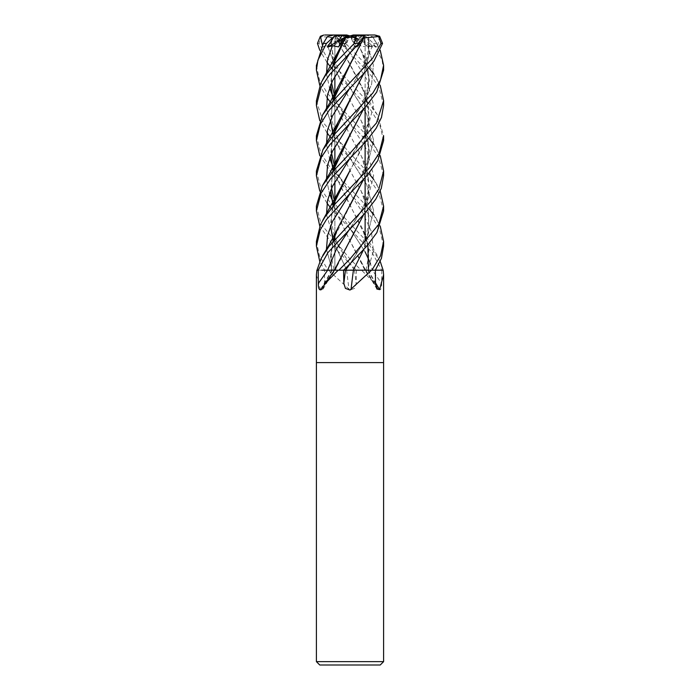 <?xml version="1.0" encoding="UTF-8"?>
<svg xmlns="http://www.w3.org/2000/svg" width="700" height="700" viewBox="0 0 700 700"><rect width="100%" height="100%" fill="white"/><g stroke="black" fill="none" stroke-linecap="round" stroke-linejoin="round"><path stroke-width="0.53" stroke-dasharray="3.5 2.62" d="M375.287 270.2L365.881 270.2L375.287 270.2M368.095 270.139L375.349 270.165M378.569 289.572A568.19 413.105 68.1 0 1 364.884 270.2L372.356 270.2L361.567 270.2L375.279 284.007L378.569 289.572C380.686 290.649 381.727 288.601 381.684 283.439L381.78 270.2L364.892 270.139M364.831 270.139L360.588 270.2M356.738 270.209L324.678 270.2L332.15 270.2L326.454 249.13L332.15 270.2M359.231 43.19L361.839 38.22L356.519 35.84L363.317 35.84L359.721 37.275L355.696 44.607L352.502 41.239L356.956 35.84L350 35.971L355.162 37.275L359.275 44.607L361.664 41.239L358.146 35.84L350.814 35.84L359.275 44.607L355.162 37.275L352.94 35.84L343.044 35.84L349.659 35.84L343.481 35.84L340.279 37.275L344.304 44.607L347.498 41.239L349.659 35.84M362.863 35.84L364.892 37.275L359.459 35.84L362.863 35.84L358.146 35.84M368.463 38.22L364.892 37.275L364.98 44.607L364.166 41.239L365.102 35.84L351.312 35.84L368.533 46.891L368.655 37.905L368.769 55.869L363.641 73.832M363.317 35.84L365.102 35.84M383.6 661.64L316.4 661.64M383.6 362.6L316.4 362.6L383.6 362.6M380.24 665L319.76 665M364.989 270.139L328.466 270.2L350 290.054L354.567 288.4L356.16 283.439L356.44 270.2L346.526 270.2M361.567 270.2L356.44 270.2M383.101 270.2L372.348 270.2L381.789 270.2L372.085 252.604L331.152 208.521M331.905 270.139L331.721 270.2A568.19 519.925 50.5 0 1 320.399 289.572L323.129 289.021L324.476 283.439L324.66 270.2L319.769 261.441M332.832 241.85L330.549 256.025L331.721 270.2L316.951 270.2A557.462 510.108 50.5 0 1 316.803 270.454M316.4 274.759L320.399 289.572M328.466 270.2L346.771 270.2L333.279 241.351M335.169 270.139L321.738 270.2M338.87 270.2L335.116 270.2A568.19 413.105 -68.1 0 1 321.431 289.572M334.469 270.13L353.474 270.2M345.502 270.2L371.822 270.2M368.287 270.139L368.279 270.2A568.19 519.925 -50.5 0 0 375.515 282.8M333.331 170.905L349.851 205.196L362.075 227.885L368.777 249.043L368.279 270.2L375.34 270.2M381.789 270.2L372.348 270.2A567.376 412.51 68.1 0 0 381.684 283.439M346.588 270.2A568.19 106.82 74.9 0 1 348.967 289.572M331.713 270.139L317.012 270.2M324.713 270.2L332.132 270.156M345.537 270.156L350 270.113M364.901 270.139L372.348 270.2L370.475 263.953L372.339 270.156M333.331 241.281L346.754 270.2L328.178 270.2M334.469 270.139L339.412 270.2M349.501 35.84L344.304 44.607L340.27 37.275L335.589 35L325.22 35L321.379 36.654L318.99 43.4L327.224 58.039L367.474 101.483L377.405 114.966L383.6 135.669M383.6 105.455L378.989 87.517L370.256 74.445L340.97 43.4L336.079 36.269L345.17 47.049L347.498 41.239L343.044 35.84L347.498 41.239L342.947 46.891L338.161 38.22L336.105 37.905L362.075 87.141L368.699 107.905L368.445 128.669L361.41 149.424L350.158 170.188L363.965 143.412L369.39 117.793L363.991 91.822L336.035 37.931L320.828 36.514M344.838 37.275L340.725 44.607L340.148 43.89L340.716 44.607L344.838 37.275M337.137 35.84L335.108 37.275L340.541 35.84L337.137 35.84L341.854 35.84M322.376 44.966L322.639 47.049L327.547 45.736L331.467 46.891L331.537 38.22L335.108 37.275L335.02 44.607L335.834 41.239L334.898 35.84L348.688 35.84L335.02 44.607L335.108 37.275L338.835 35L342.44 35.035M343.481 35.84L334.898 35.84M336.683 35.84L340.279 37.275L338.161 38.22M383.6 70.201L382.095 60.147L373.511 43.4L365.689 36.269L372.523 47.049L351.575 35.84M350.814 35.84L352.94 35.84M379.619 36.269L377.361 47.049L351.916 35.84M351.312 35.84L359.459 35.84M353.246 35L357.586 35L352.502 41.239L350.341 35.84L355.696 44.607L359.73 37.275L363.746 35.56M350.499 35.84L356.519 35.84M356.956 35.84L350.341 35.84M343.105 38.684L349.186 35.84L338.52 46.891M349.186 35.84L348.425 35.84M334.88 35.035L335.834 41.239L348.084 35.84M348.688 35.84L340.541 35.84M322.639 47.049L335.834 41.239L335.02 44.607L331.467 46.891M350 270.2L334.88 270.2L350 270.2M383.6 175.569L378.639 157.194L369.976 144.48L331.152 103.093M326.996 97.737L319.769 85.339M316.4 65.538L319.533 80.115L327.25 93.152L365.12 133.77M365.488 134.173L368.848 138.127M373.511 144.287L380.231 155.697M383.6 140.595L379.645 124.232L370.729 110.066L332.054 68.828M326.996 62.414L319.769 50.26M316.4 100.87L323.514 122.955L350 153.335L368.848 173.451M383.6 210.998L378.884 193.069L369.303 178.684L331.152 138.127M326.996 132.773L319.769 120.654M373.511 179.314L380.231 191.048M354.716 37.879L344.059 36.654L345.704 43.4L368.848 67.734M316.4 206.054L321.248 224.359L350 258.983L361.13 270.2L356.466 270.2L349.799 263.664L354.498 270.2L361.165 270.2M373.511 73.894L380.231 85.339M316.4 135.73L320.871 153.3L330.409 167.711L368.848 208.521M373.511 214.681L380.231 226.056M383.6 246.05L379.715 229.775L373.529 219.529L349.799 193.287L362.661 212.52L371.481 231.744L373.398 250.976L367.868 270.156M316.4 171.062L321.142 189.079L329.77 201.95L367.29 241.999L380.231 261.441M368.559 37.879L372.68 36.654L380.231 50.26M346.666 270.2L354.463 270.156M361.13 270.2L365.566 270.2L365.015 270.2L362.058 263.261L349.842 240.564L364.928 270.2M371.892 270.2L357.324 270.2M344.269 270.2L343.534 270.2M331.441 37.879L333.165 64.873M331.537 38.22L333.217 64.697M333.34 65.135L349.842 99.811L361.305 120.969L368.244 141.164L368.856 160.606L363.624 179.261M350.149 205.196L334.058 238.07L330.741 254.415L331.826 270.2M333.27 65.214L349.842 99.811L362.058 122.5L369.451 150.806L363.764 179.112M331.24 37.931L327.25 36.768M327.547 45.736L333.865 62.58L327.547 45.736M349.816 87.544L366.599 113.977L373.642 140.42L366.861 166.854L350.201 193.287L366.861 166.854L373.642 140.42L366.599 113.977L340.261 72.809L334.88 61.39M332.955 100.975L330.61 118.317L333.217 135.074M333.34 135.511L349.842 170.188L361.121 190.969L368.016 210.403L369.005 229.766L363.624 249.638M332.832 101.115L330.575 120.374M333.27 135.599L349.842 170.188L362.058 192.885L368.463 212.214L368.882 231.543L363.178 250.871L353.264 270.2M363.921 36.269L354.83 47.049L354.83 45.736L356.326 46.218M361.839 38.22L363.352 37.958M354.83 45.736L350.201 52.526L354.83 45.736M326.489 108.955L333.865 132.939L326.489 108.955M349.816 157.92L366.59 184.354L373.642 210.787L366.87 237.23L350.201 263.664L366.87 237.23L373.642 210.787L366.59 184.354L340.305 143.299L334.88 131.731M354.795 37.931L362.058 52.106L369.451 80.43L363.764 108.754M332.832 171.482L330.575 190.759M333.27 205.984L349.842 240.564L333.34 205.896M372.523 47.049L367.623 45.736L361.48 46.891L356.624 38.22L354.751 37.905L363.606 55.851L368.751 73.78L368.672 91.473L363.624 108.911M326.996 203.14L319.769 191.048M332.955 171.343L330.662 190.549M367.623 45.736L373.363 65.03L371.604 84.324L363.002 103.618L350.201 122.911L363.002 103.618L371.604 84.324L373.363 65.03L367.623 45.736M326.489 179.314L329.525 193.576L326.489 179.314M349.816 228.296L365.12 251.877L340.27 213.631L334.88 202.09M345.17 47.049L345.17 45.736L342.947 46.891M345.17 45.736L366.546 78.873L373.634 105.219L366.835 131.565L350.184 157.92C353.15 154.035 360.981 142.258 363.659 135.266C366.074 130.331 367.684 124.513 368.48 117.81C368.9 109.909 368.191 103.504 366.354 98.578M326.489 214.681L333.856 238.691M334.512 239.943L349.799 263.664L335.326 248.483L319.769 226.056M333.209 240.835L330.619 223.904L332.964 206.334L331.669 213.159L331.433 222.364L334.556 236.574M332.824 206.509L330.566 225.794M316.4 241.43L319.445 255.727L328.108 270.2M377.361 47.049L372.453 45.736L368.533 46.891M372.453 45.736L363.921 66.64L353.465 82.906C358.348 75.547 361.559 69.956 363.099 66.132C367.404 58.109 369.171 48.694 368.419 37.905M326.489 144.287L329.525 158.174M334.512 169.566L349.799 193.287L335.274 178.062L319.769 155.697M331.537 153.186L331.555 143.815L332.981 135.931L330.671 155.181M333.27 170.975L365.12 235.638M366.144 238.691L367.868 244.921M368.41 268.993L368.174 270.2M368.76 37.931L368.865 55.808L363.764 73.692M332.824 136.115L330.566 155.426M326.489 73.894L329.525 87.806M334.512 99.181L366.555 149.258L373.634 175.604L366.826 201.95L350.184 228.296L359.73 213.631C363.064 207.331 365.295 202.256 366.415 198.415C370.256 187.329 368.392 174.309 366.354 168.971M332.964 65.572L330.671 84.84M333.331 100.529L349.86 134.82L361.498 156.406L368.384 177.074L368.795 196.403L363.641 214.62M349.86 241.08L335.072 270.2M332.815 65.739L330.566 85.076M333.27 100.599L349.851 134.82L362.075 157.509L369.46 185.999L363.764 214.48M342.414 35L333.646 35M365.689 36.269L362.556 35L357.534 35L361.664 41.239L359.284 44.607L361.48 46.891M336.079 36.269L337.356 35L341.574 35L344.059 36.654M376.206 35.061L365.12 35L364.166 41.239L364.98 44.607L364.892 37.275L361.165 35M365.12 35.035L372.68 36.654L377.265 44.345M366.354 35L362.556 35M346.754 35L341.574 35M356.624 38.22L350 35.971M358.426 35L357.534 35M354.83 47.049L352.502 41.239L356.527 46.008M362.644 35L357.586 35M382.988 270.2L381.745 270.2M332.176 270.2A567.376 519.181 50.5 0 1 324.476 283.439M367.824 270.2A567.376 519.181 -50.5 0 0 375.524 283.439M354.533 270.2A567.376 106.671 74.9 0 1 356.16 283.439M318.99 43.4L317.459 43.4M345.704 43.4L340.97 43.4M376.714 43.4L373.511 43.4M365.12 270.113L378.84 270.183M365.12 41.458L365.12 107.293L365.12 41.458M365.12 134.855L365.12 142.555L365.12 134.855M365.12 170.258L365.12 177.634L365.12 170.258M365.12 205.24L365.12 212.949L365.12 205.24M365.12 240.634L365.12 247.993L365.12 240.634M334.119 270.2L323.129 289.021M365.881 270.2L376.871 289.021M365.531 270.139L375.279 284.007M332.981 241.684L332.132 245.315L331.371 256.646L334.04 270.13M365.96 270.13L368.637 256.541C368.541 248.255 367.78 242.524 366.354 239.356M334.88 41.458L334.88 59.692L334.88 41.458M334.88 63.402L334.88 76.125L334.88 63.402M334.88 98.761L334.88 130.016L334.88 98.761M334.88 133.77L334.88 146.51L334.88 133.77M334.88 169.146L334.88 181.492L334.88 169.146M334.88 204.138L334.88 235.638L334.88 204.138M334.88 270.2L334.88 239.531L334.88 270.113L321.16 270.183M377.256 150.054L362.058 122.5M334.556 60.559L331.651 48.685L331.581 37.905M366.354 133.612C368.384 140.752 369.119 146.921 368.559 152.145C368.637 157.281 366.249 165.008 361.392 175.298L350.201 193.287M377.256 220.404L362.058 192.885M334.556 130.891L331.529 117.976L331.791 106.636L332.981 100.949M366.354 203.989C369.162 212.914 369.46 221.778 367.229 230.598L361.909 244.659L350.201 263.664M377.256 79.695L362.058 52.106M365.566 270.2L362.058 263.261M366.354 63.245C369.757 75.556 369.276 82.267 366.433 92.733L360.745 106.155L350.201 122.911M331.537 188.431L331.94 176.059L332.981 171.316M349.799 263.664L341.723 251.151L334.88 237.475M377.265 114.73L370.029 102.541L362.075 87.141M349.799 193.287L338.616 175.324L334.88 167.081M377.265 255.517C370.598 244.641 365.531 235.436 362.075 227.885M349.799 122.911L339.666 106.881L334.88 96.679M331.537 82.862L331.45 74.506L332.981 65.546M377.265 185.124L370.002 172.856L362.075 157.509"/><path stroke-width="1.05" d="M350 270.13L371.822 270.2M375.349 270.165L382.988 270.2M383.6 661.64L380.24 665L319.76 665L316.4 661.64L383.6 661.64L383.6 362.6L350 362.6L383.6 362.6L383.6 274.759L379.601 289.572L376.871 289.021L375.524 283.439L375.34 270.2L383.049 270.2A557.462 510.108 -50.5 0 0 383.197 270.454L383.6 274.759M380.231 261.441L383.197 270.454M357.324 270.2L375.34 270.2L381.439 258.326L383.6 246.05M371.534 270.2L350 290.054L345.433 288.4L343.84 283.439L343.56 270.2L344.269 270.2M334.469 270.139L338.082 270.2A557.462 405.309 -68.1 0 1 337.908 270.454L324.721 284.007L321.431 289.572C319.314 290.649 318.273 288.601 318.316 283.439L318.22 270.2L316.899 270.2L316.4 274.759L316.4 362.6L350 362.6L316.4 362.6L316.4 661.64M335.108 270.139L321.738 270.2M338.433 270.2L343.56 270.2M353.412 270.2A568.19 106.82 -74.9 0 0 351.033 289.572M375.515 282.8A568.19 519.925 -50.5 0 0 379.601 289.572M343.262 270.209L353.334 270.2M319.769 85.339L316.4 70.201L317.905 60.147L326.489 43.4L334.311 36.269L327.477 47.049L332.377 45.736L338.52 46.891L343.376 38.22L350 35.971L344.838 37.275L347.06 35.84L350.455 35.84M349.545 35.84L346.754 35L342.466 35L338.336 41.239L340.148 43.899L338.336 41.239L341.854 35.84L347.06 35.84M327.477 47.049L343.105 38.684M335.589 35L324.8 35M342.44 35.035L343.044 35.84M331.152 103.093L326.996 97.737M327.25 36.768L323.286 43.4L316.4 65.538M318.211 270.2L327.915 252.604L364.796 213.325L375.751 199.211L381.281 188.379L383.6 175.569M368.848 138.127L373.511 144.287M380.231 155.697L383.6 171.062L378.858 189.079L370.23 201.95L329.114 246.234L321.265 258.256L316.977 270.2M332.054 68.828L326.996 62.414M319.769 50.26L317.459 43.4L320.381 36.269L322.376 44.966M350 193.489L367.71 174.755L377.834 160.51L383.6 140.595L383.6 135.678L379.146 153.256L369.618 167.685L334.495 204.566L324.861 217.061L320.416 224.656L316.4 241.43L316.4 246.129L320.25 229.845L326.428 219.59L350 193.489M319.769 120.654L316.4 105.455L321.011 87.517L329.744 74.445L359.03 43.4L363.921 36.269L362.644 35L358.426 35L355.941 36.654L354.296 43.4L335.571 62.641L325.036 76.038L320.775 83.248L316.4 100.87M331.152 138.127L326.996 132.773M380.231 191.048L383.6 206.054L378.752 224.359L350 258.983L338.87 270.2L343.534 270.2L350 263.865L366.922 245.989L376.854 232.619L383.6 210.998L383.6 206.141M368.848 173.451L373.511 179.314M319.769 226.056L316.4 210.998L321.116 193.069L330.697 178.684L366.739 140.674L376.215 128.179L381.483 117.407L383.6 105.455L383.6 100.686M368.848 67.734L373.511 73.894M380.231 85.339L383.6 100.704L376.512 122.911L350 153.335L332.334 172.06L322.341 185.832L316.4 206.054L316.4 210.998M368.848 208.521L373.511 214.681M380.231 226.056L383.6 241.43L380.555 255.727L371.892 270.2L375.322 270.2M319.769 155.697L316.4 140.595L320.355 124.232L329.271 110.066L365.33 71.916L373.984 61.084L382.541 43.4L379.619 36.269L374.78 35L378.621 36.654L381.01 43.4L372.776 58.039L332.526 101.483L322.595 114.966L316.4 135.73M319.769 191.048L316.4 175.787L321.283 157.351L329.901 144.638L366.004 106.339L376.723 92.059L383.6 70.201L383.6 65.538M380.231 50.26L383.6 65.301L380.52 79.984L372.881 92.969L333.007 135.896L322.91 149.782L316.4 171.062L316.4 175.569M353.264 270.2L363.624 249.638M333.217 64.697L333.34 65.135M363.624 179.261L337.925 227.885L332.832 241.85M363.764 179.112L350.149 205.196M319.769 261.441L316.4 246.129M333.865 62.58L334.512 63.805L333.865 62.58M350.201 193.287L332.64 221.209L327.644 235.165L326.454 249.13L327.644 235.165L332.64 221.209L350.201 193.287M363.842 37.879L350.149 64.444L332.955 100.975M363.352 37.958L363.895 37.905L337.925 87.141L332.832 101.115M333.217 135.074L333.34 135.511M330.575 120.374L333.113 135.065M363.965 37.931L379.172 36.514M356.326 46.218L357.053 46.891L359.231 43.19M350.201 52.526L332.535 80.736L327.539 94.85L326.489 108.955L327.539 94.85L332.535 80.736L350.201 52.526M333.865 132.939L334.512 134.173L333.865 132.939M350.201 263.664L345.502 270.2L350.201 263.664M363.764 108.754L337.925 157.509L332.832 171.482M330.575 190.759L333.113 205.45M331.152 208.521L326.996 203.14M363.624 108.911L350.14 134.82L332.955 171.343M330.662 190.549L333.165 205.284M333.209 205.45L333.34 205.896M350.201 122.911L332.526 151.112L327.547 165.209L326.489 179.314L327.547 165.209L332.526 151.112L350.201 122.911M329.525 193.576L331.424 198.301L329.525 193.576M331.59 198.66L333.804 203.192L331.59 198.66M333.865 203.298L334.512 204.549L333.865 203.298M365.12 251.877L369.338 260.942L365.12 251.877M369.425 261.152L370.475 263.953L369.425 261.152M350.184 157.92L332.483 186.305L327.512 200.489L326.489 214.681M333.856 238.691L334.512 239.943M333.331 241.281L333.209 240.835M333.576 204.207L350.158 170.188L337.942 192.885L332.824 206.509M330.566 225.794L333.121 240.835M350.184 87.544L332.474 115.92L327.521 130.104L326.489 144.287M329.525 158.174L333.812 168.21M333.856 168.306L334.512 169.566M363.641 73.832L350.158 99.811L332.964 135.949L333.646 133.612M330.671 155.181L333.165 170.327M333.209 170.468L333.331 170.905M365.12 235.638L366.144 238.691M367.868 244.921L368.41 268.993M363.764 73.692L337.942 122.5L332.824 136.115M330.566 155.426L333.121 170.468M332.377 45.736L327.512 59.815L326.489 73.894M329.525 87.806L331.415 92.645M331.581 93.039L333.812 97.816M333.856 97.913L334.512 99.181M350.184 228.296L336.341 249.252L327.652 270.2A567.376 412.51 -68.1 0 1 318.316 283.439M345.231 37.94L332.964 65.572M330.671 84.84L333.165 99.942M333.209 100.082L333.331 100.529M363.641 214.62L349.86 241.08M343.376 38.22L345.249 37.905M345.284 37.879L337.942 52.106L332.815 65.739M330.566 85.076L333.121 100.091M363.764 214.48L337.942 263.261L335.011 270.139M345.205 37.931L355.941 36.654M334.311 36.269L337.444 35L333.646 35L327.32 36.654L322.735 44.345M363.746 35.56L364.411 35L374.78 35M350 35.971L353.246 35L364.411 35M337.444 35L342.466 35M337.356 35L338.835 35M320.381 36.269L323.794 35.061M356.527 46.008L357.053 46.891M345.467 270.2A567.376 106.671 -74.9 0 0 343.84 283.439M323.286 43.4L326.489 43.4M354.296 43.4L359.03 43.4M381.01 43.4L382.541 43.4M365.12 107.293L365.12 134.855L365.12 107.293M365.12 142.555L365.12 170.258L365.12 142.555M365.12 177.634L365.12 205.24L365.12 177.634M365.12 212.949L365.12 240.634L365.12 212.949M337.942 263.261L334.434 270.2L324.721 284.007M334.88 59.692L334.88 63.402L334.88 59.692M334.88 76.125L334.88 94.623L334.88 76.125M334.88 94.85L334.88 98.761L334.88 94.85M334.88 130.016L334.88 133.77L334.88 130.016M334.88 146.51L334.88 165.025L334.88 146.51M334.88 165.244L334.88 169.146L334.88 165.244M334.88 181.492L334.88 200.13L334.88 181.492M334.88 200.357L334.88 204.138L334.88 200.357M334.88 235.638L334.88 239.531L334.88 235.638M316.4 70.201L316.4 65.301M383.6 175.787L383.6 171.062M316.4 105.455L316.4 100.686M383.6 246.129L383.6 241.43M337.925 227.885C332.64 238.665 327.574 247.879 322.735 255.517M334.88 61.39L334.556 60.559M332.981 241.684L333.646 239.356M337.925 87.141L329.971 102.541L322.735 114.73M334.88 131.731L334.556 130.891M332.981 100.949L333.646 98.586M337.925 157.509L329.998 172.856L322.735 185.124M334.88 202.09L334.556 201.241M334.512 201.119L331.537 188.431M332.981 171.316L333.646 168.971M334.88 237.475L334.556 236.574M337.942 192.885L322.744 220.404M334.88 167.081L334.556 166.18M334.512 166.066L331.537 153.186M337.942 122.5L322.744 150.054M334.88 96.679L334.556 95.777M334.512 95.664L331.537 82.862M332.981 65.546L333.515 63.665M337.942 52.106L322.744 79.695M316.4 140.595L316.4 135.678"/></g></svg>
